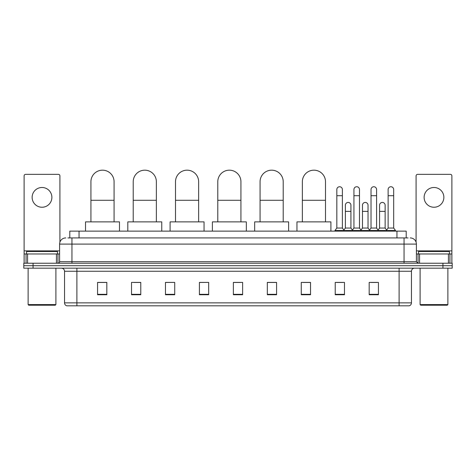 <?xml version="1.0" encoding="UTF-8"?>
<svg xmlns="http://www.w3.org/2000/svg" width="476" height="476" viewBox="0 0 476 476"><rect width="100%" height="100%" fill="white"/><g stroke="black" fill="none" stroke-linecap="round" stroke-linejoin="round"><path stroke-width="0.71" d="M69.793 237.923L69.793 231.134L406.207 231.134L406.207 237.923M68.08 237.923L408.063 237.923M67.937 237.923L71.947 237.923L71.947 244.093L59.601 244.093L59.601 261.687A1.541 1.541 0 0 1 58.06 263.234M65.777 237.923A6.17 6.17 0 0 0 59.601 244.093M410.223 237.923A6.17 6.17 0 0 1 416.399 244.093L416.399 261.687L417.94 263.234M33.058 263.234L23.8 263.234L23.8 265.703L33.058 265.703L23.8 265.703L23.8 268.172L33.058 268.172L33.058 265.703L442.942 265.703L33.058 265.703L33.058 263.234L442.942 263.234L442.942 265.703L452.2 265.703L442.942 265.703L442.942 268.172L33.058 268.172M442.942 268.172L452.2 268.172L452.2 263.234L442.942 263.234M411.46 302.861C411.371 304.342 410.633 305.33 409.235 305.824L399.114 305.824L399.114 302.861L411.46 302.861L411.46 271.255A3.088 3.088 0 0 1 414.542 268.172M399.114 305.824L66.765 305.824A3.088 3.088 0 0 1 64.54 302.861L64.54 271.255C64.361 269.38 63.332 268.351 61.458 268.172M378.432 294.745L378.432 282.399L369.174 282.399L369.174 294.745L378.432 294.745M344.481 294.745L344.481 282.399L335.223 282.399L335.223 294.745L344.481 294.745M310.53 294.745L310.53 282.399L301.272 282.399L301.272 294.745L310.53 294.745M276.58 294.745L276.58 282.399L267.322 282.399L267.322 294.745L276.58 294.745M106.826 294.745L106.826 282.399L97.568 282.399L97.568 294.745L106.826 294.745M140.777 294.745L140.777 282.399L131.519 282.399L131.519 294.745L140.777 294.745M174.728 294.745L174.728 282.399L165.47 282.399L165.47 294.745L174.728 294.745M208.678 294.745L208.678 282.399L199.42 282.399L199.42 294.745L208.678 294.745M242.629 294.745L242.629 282.399L233.371 282.399L233.371 294.745L242.629 294.745M302.813 282.458L310.53 282.458M336.52 282.458L342.69 282.458M370.715 282.458L376.891 282.458M208.678 282.399L199.42 282.458L208.678 282.399M174.728 282.399L165.47 282.458L174.728 282.399M133.679 282.458L140.777 282.458M233.371 282.458L240.469 282.458M106.826 282.458L97.568 282.458M276.58 282.458L267.322 282.458M42.013 187.49A9.877 9.877 0 0 0 32.136 197.367A9.877 9.877 0 0 0 42.013 207.244A9.877 9.877 0 0 0 51.884 197.367A9.877 9.877 0 0 0 42.013 187.49M56.442 263.234L56.442 253.97L27.578 253.97L27.578 263.234M59.911 242.171L59.911 175.888A1.541 1.541 0 0 0 58.369 174.341L25.65 174.341A1.541 1.541 0 0 0 24.109 175.888L24.109 253.97L27.578 253.97M56.442 253.97L59.601 253.97M24.109 263.234L24.109 253.97M55.281 305.205L28.738 305.205L28.12 304.592L55.9 304.592L55.281 305.205M28.12 268.172L28.12 304.592M55.9 268.172L55.9 304.592M57.441 253.97L57.441 251.501L26.579 251.501L26.579 253.97M90.928 221.875L90.928 181.749A11.573 11.573 0 0 1 102.507 170.176A11.573 11.573 0 0 1 114.079 181.749A11.573 11.573 0 0 0 102.507 170.176M114.079 221.875L114.079 181.749M119.482 231.134L119.482 221.875L85.531 221.875L85.531 231.134M133.215 221.875L133.215 181.749A11.573 11.573 0 0 1 144.787 170.176A11.573 11.573 0 0 1 156.366 181.749A11.573 11.573 0 0 0 144.787 170.176M156.366 221.875L156.366 181.749M161.763 231.134L161.763 221.875L127.812 221.875L127.812 231.134M175.501 221.875L175.501 181.749A11.573 11.573 0 0 1 187.074 170.176A11.573 11.573 0 0 1 198.647 181.749A11.573 11.573 0 0 0 187.074 170.176M198.647 221.875L198.647 181.749M204.049 231.134L204.049 221.875L170.099 221.875L170.099 231.134M217.782 221.875L217.782 181.749A11.573 11.573 0 0 1 229.361 170.176A11.573 11.573 0 0 1 240.933 181.749A11.573 11.573 0 0 0 229.361 170.176M240.933 221.875L240.933 181.749M246.336 231.134L246.336 221.875L212.385 221.875L212.385 231.134M260.069 221.875L260.069 181.749A11.573 11.573 0 0 1 271.641 170.176A11.573 11.573 0 0 1 283.214 181.749A11.573 11.573 0 0 0 271.641 170.176M283.214 221.875L283.214 181.749M288.617 231.134L288.617 221.875L254.666 221.875L254.666 231.134M302.355 221.875L302.355 181.749A11.573 11.573 0 0 1 313.928 170.176A11.573 11.573 0 0 1 325.501 181.749A11.573 11.573 0 0 0 313.928 170.176M325.501 221.875L325.501 181.749M330.903 231.134L330.903 221.875L296.953 221.875L296.953 231.134M336.829 195.701L342.387 195.701L342.387 228.046L336.829 228.046L336.829 189.525A2.779 2.779 0 0 1 339.781 186.753A2.779 2.779 0 0 1 342.387 189.525A2.779 2.779 0 0 0 339.781 186.753M336.829 228.046L334.979 230.515L334.979 231.134M342.387 228.046L344.237 230.515L334.979 230.515M353.93 228.046L353.93 195.701L359.481 195.701L359.481 228.046L353.93 228.046L352.073 230.515L344.237 230.515L344.237 231.134M353.93 195.701L353.93 189.525A2.779 2.779 0 0 1 356.881 186.753A2.779 2.779 0 0 1 359.481 189.525A2.779 2.779 0 0 0 356.881 186.753M359.481 228.046L361.338 230.515L352.073 230.515L352.073 231.134M371.024 228.046L371.024 195.701L376.581 195.701L376.581 228.046L371.024 228.046L369.174 230.515L361.338 230.515L361.338 231.134M371.024 195.701L371.024 189.525A2.779 2.779 0 0 1 373.981 186.753A2.779 2.779 0 0 1 376.581 189.525A2.779 2.779 0 0 0 373.981 186.753M376.581 228.046L378.432 230.515L369.174 230.515L369.174 231.134M388.124 228.046L388.124 195.701L393.682 195.701L393.682 228.046L388.124 228.046L386.274 230.515L378.432 230.515L378.432 231.134M388.124 195.701L388.124 189.525A2.779 2.779 0 0 1 391.076 186.753A2.779 2.779 0 0 1 393.682 189.525A2.779 2.779 0 0 0 391.076 186.753M393.682 228.046L395.532 230.515L386.274 230.515L386.274 231.134M395.532 230.515L395.532 231.134M345.38 205.204A2.779 2.779 0 0 1 348.331 202.437A2.779 2.779 0 0 1 350.931 205.204L350.931 211.38L345.38 211.38L345.38 205.204M350.931 211.38L350.931 228.046L345.38 228.046L345.38 211.38M345.38 228.046L343.88 230.045M350.931 228.046L352.43 230.045M362.474 205.204A2.779 2.779 0 0 1 365.431 202.437A2.779 2.779 0 0 1 368.031 205.204L368.031 211.38L362.474 211.38L362.474 205.204M368.031 211.38L368.031 228.046L362.474 228.046L362.474 211.38M362.474 228.046L360.981 230.045M368.031 228.046L369.531 230.045M379.574 205.204A2.779 2.779 0 0 1 382.525 202.437A2.779 2.779 0 0 1 385.132 205.204L385.132 211.38L379.574 211.38L379.574 205.204M385.132 211.38L385.132 228.046L379.574 228.046L379.574 211.38M379.574 228.046L378.081 230.045M385.132 228.046L386.631 230.045M433.987 187.49A9.877 9.877 0 0 0 424.116 197.367A9.877 9.877 0 0 0 433.987 207.244A9.877 9.877 0 0 0 443.864 197.367A9.877 9.877 0 0 0 433.987 187.49M448.422 263.234L448.422 253.97L419.558 253.97L419.558 263.234M448.422 253.97L451.891 253.97L451.891 175.888A1.541 1.541 0 0 0 450.35 174.341L417.63 174.341A1.541 1.541 0 0 0 416.089 175.888L416.089 242.171M416.399 253.97L419.558 253.97M451.891 253.97L451.891 263.234M447.262 305.205L420.719 305.205L420.1 304.592L447.88 304.592L447.262 305.205M420.1 268.172L420.1 304.592M447.88 268.172L447.88 304.592M449.421 253.97L449.421 251.501L418.559 251.501L418.559 253.97M79.052 237.923L79.052 231.134M396.948 237.923L396.948 231.134M71.947 263.234L71.947 261.687L416.399 261.687M59.601 261.687L71.947 261.687L71.947 244.093L404.053 244.093L404.053 263.234M416.399 244.093L404.053 244.093L404.053 237.923M399.114 268.172L399.114 271.255L64.54 271.255M411.46 271.255L399.114 271.255L399.114 302.861L76.886 302.861L76.886 305.824M64.54 302.861L76.886 302.861L76.886 268.172M242.629 294.317L233.371 294.317M208.678 294.317L199.42 294.317M174.728 294.317L165.47 294.317M140.777 294.317L131.519 294.317M106.826 294.317L97.568 294.317M276.58 294.317L267.322 294.317M310.53 294.317L301.272 294.317M344.481 294.317L335.223 294.317M378.432 294.317L369.174 294.317M59.601 250.888L24.109 250.888M57.959 253.97L57.959 263.234M24.133 253.97L24.133 263.234M26.061 263.234L26.061 253.97M90.928 200.271L114.079 200.271M133.215 200.271L156.366 200.271M175.501 200.271L198.647 200.271M217.782 200.271L240.933 200.271M260.069 200.271L283.214 200.271M302.355 200.271L325.501 200.271M451.891 250.888L416.399 250.888M451.867 263.234L451.867 253.97M449.939 253.97L449.939 263.234M418.041 263.234L418.041 253.97M342.387 195.701L342.387 189.525M359.481 195.701L359.481 189.525M376.581 195.701L376.581 189.525M393.682 195.701L393.682 189.525"/></g></svg>
